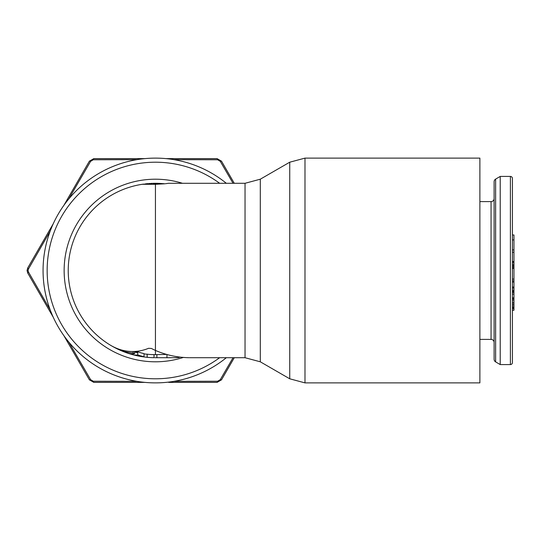 <?xml version="1.0" encoding="UTF-8"?>
<svg xmlns="http://www.w3.org/2000/svg" width="541" height="541" viewBox="0 0 541 541"><rect width="100%" height="100%" fill="white"/><g stroke="black" fill="none" stroke-linecap="round" stroke-linejoin="round"><path stroke-width="0.81" d="M510.393 176.427L500.222 176.427L495.63 179.098A3.05 3.05 0 0 0 494.116 181.735L494.116 359.265A3.05 3.05 0 0 0 495.63 361.902L500.222 364.573L510.393 364.573A2.036 2.036 0 0 0 512.422 362.544L512.422 178.456A2.036 2.036 0 0 0 510.393 176.427L510.393 364.573M479.881 339.403L491.066 339.403A3.05 3.05 0 0 1 494.116 342.453M494.116 198.547A3.05 3.05 0 0 1 491.066 201.597L479.881 201.597M512.422 203.375L512.422 261.56L513.95 261.56L513.95 279.095L512.422 279.095L512.422 337.625M513.95 265.523L512.422 265.523L512.422 268.316L513.95 268.316M513.95 268.424L512.422 268.424L512.422 279.095M500.222 364.573L500.222 176.427M512.422 239.92L513.95 239.92L513.95 261.56M512.422 234.977L513.95 234.977L513.95 239.92M512.422 249.935L513.95 249.935M512.422 279.109L513.95 279.109L513.95 291.971L512.422 291.971M512.422 292.404L513.95 292.404L513.95 310.25L512.422 310.25M513.95 308.505L512.422 308.519L513.95 308.505M512.422 252.248L513.95 252.248M512.422 267.227L513.95 267.227M512.422 266.05L513.95 266.05M512.422 287.021L513.95 287.021M512.422 282.071L513.95 282.071M512.422 280.853L513.95 280.853M512.422 291.734L513.95 291.734M512.422 291.268L513.95 291.268M512.422 290.165L513.95 290.165M512.422 288.13L513.95 288.13M512.422 294.094L513.95 294.094M512.422 310.135L513.95 310.135M512.422 308.404L513.95 308.404M512.422 307.768L513.95 307.768M512.422 306.727L513.95 306.727M512.422 305.138L513.95 305.138M512.422 303.805L513.95 303.805M512.422 302.331L513.95 302.331M512.422 300.181L513.95 300.181M512.422 298.957L513.95 298.957M512.422 297.996L513.95 297.996M512.422 297.82L513.95 297.82M512.422 264.218L513.95 264.218M512.422 262.439L513.95 262.439M512.422 268.363L513.95 268.363M144.021 353.882L145.806 354.105A83.672 30.249 -90 0 0 147.166 354.172A84.092 59.463 90 0 0 150.77 354.531A84.092 59.463 90 0 0 150.865 354.538L155.443 354.659L155.443 350.433A83.652 59.152 -90 0 1 151.487 348.485L148.613 348.289A81.015 57.285 90 0 1 111.216 345.652L110.621 345.314L111.216 345.652C120.285 350.974 129.989 354.551 140.335 356.391M188.883 357.702L188.883 357.702C177.259 357.473 166.114 355.052 155.443 350.433L155.443 184.298L142.222 184.298L153.407 183.311A87.209 87.209 0 0 0 152.961 183.325M163.997 183.71A87.209 87.209 0 0 0 163.152 183.629M162.063 183.541A87.209 87.209 0 0 0 161.495 183.5M160.325 183.426A87.209 87.209 0 0 0 159.311 183.372M158.276 183.338A87.209 87.209 0 0 0 157.478 183.311L164.795 183.791L155.443 184.298L155.443 183.5A87 87 0 0 0 153.407 183.527L153.407 183.311A87.209 87.209 0 0 1 155.443 183.291L157.059 183.304M156.16 183.291A87.209 87.209 0 0 0 155.443 183.291L155.443 183.5A173.972 123.017 90 0 1 157.478 183.385L157.478 184.271M151.92 183.358A87.209 87.209 0 0 0 150.898 183.406M149.904 183.467A87.209 87.209 0 0 0 148.951 183.534M148.031 183.602A87.209 87.209 0 0 0 145.495 183.859M143.379 184.129A87.209 87.209 0 0 0 142.844 184.204M142.608 184.238A87.209 87.209 0 0 0 142.222 184.298A87.209 87.209 0 0 0 110.621 345.314A87.209 87.209 0 0 0 110.635 345.32A87.209 87.209 0 0 1 142.222 184.298M304.989 382.886L479.881 382.886L479.881 158.114L304.989 158.114L289.733 162.205L289.733 378.795L304.989 382.886L304.989 158.114M43.064 270.5A112.386 112.386 0 0 1 226.327 183.291A112.386 112.386 0 0 0 43.064 270.581A112.386 112.386 0 0 0 226.327 357.709M165.411 183.724L168.664 183.291L245.039 183.291L260.295 179.199L260.295 361.801L289.733 378.795M154.023 183.298L155.084 183.291M155.078 357.709L173.783 357.709L179.179 357.547L179.179 356.992M156.883 354.659L156.883 357.702L154.841 357.709M130.902 353.922L130.902 354.186A604.25 218.449 -90 0 0 132.68 354.686A87.209 87.209 0 0 0 141.404 356.573L145.766 357.175A87.209 87.209 0 0 0 150.77 357.587A174.256 123.213 90 0 0 154.009 357.702L154.009 354.646A168.15 118.898 90 0 1 152.386 354.605A84.159 84.159 0 0 1 150.77 354.531M150.885 357.594L152.386 357.655M150.77 357.587A87.209 87.209 0 0 1 145.766 357.175A86.743 31.358 -90 0 0 147.166 357.243A87.148 61.62 90 0 0 150.77 357.587L148.613 357.445M134.587 353.618A87.148 61.62 90 0 1 133.154 352.955A82.516 58.347 -90 0 1 120.927 350.406A84.748 59.923 -90 0 0 126.317 352.705A87.209 87.209 0 0 0 128.312 353.381A83.463 30.174 90 0 0 134.587 353.618L134.587 351.467M144.021 356.695A86.222 31.175 90 0 1 141.404 356.573A87.209 87.209 0 0 1 132.68 354.686A84.585 30.58 -90 0 0 137.732 354.889A87.148 61.62 90 0 0 144.021 356.695L144.021 353.604A84.092 59.463 90 0 1 137.732 351.738A81.441 29.444 -90 0 1 134.587 351.887M120.927 350.406L120.927 349.811M166.567 354.416L154.611 354.653M144.352 353.922A84.159 84.159 0 0 0 145.083 354.017L145.806 354.105M134.587 352.035L137.732 352.773M152.731 354.619L153.779 354.646M147.166 357.243L147.166 354.172M155.443 183.352A174.337 123.274 90 0 1 157.478 183.298L157.478 183.385M153.407 183.527L153.407 184.298M166.953 357.445L166.953 354.524M137.732 354.889L137.732 351.738M133.154 352.955L133.154 351.508M131.037 158.628L144.765 158.628L131.037 158.628M166.121 158.628L217.097 158.628L221.506 161.171L234.273 183.291M50.185 309.865L28.477 272.035L28.064 270.5L28.477 268.965L50.185 231.129M136.907 381.344L93.289 381.229L90.631 379.687L68.721 341.973M233.043 357.709L220.261 379.687L217.597 381.229L173.986 381.344M63.899 205.316L89.387 161.171L93.789 158.628L144.765 158.628M68.721 199.027L90.631 161.313L93.289 159.771L136.907 159.656M173.986 159.656L217.597 159.771L220.261 161.313L233.043 183.291M234.273 357.709L221.506 379.829L217.097 382.372L168.65 382.372M144.765 382.372L93.789 382.372L89.387 379.829L63.899 335.684M127.838 382.372L138.848 382.372M139.849 382.372L139.328 382.372L139.849 382.372M144.109 382.372L144.799 382.372M171.226 382.372L183.71 382.372M53.221 317.188L27.733 273.043L27.05 270.5L27.733 267.957L53.221 223.812M491.066 339.403L491.066 201.597M495.63 361.902L495.63 179.098M183.345 357.432A91.301 91.301 0 0 1 64.142 270.5A91.301 91.301 0 0 1 182.459 183.291M260.295 361.801L245.039 357.709L245.039 183.291M219.646 357.709A108.295 108.295 0 0 1 47.148 270.5A108.295 108.295 0 0 1 219.646 183.291M153.407 183.311A87.209 87.209 0 0 1 155.443 183.291M126.317 352.705A87.209 87.209 0 0 0 128.312 353.381M89.387 161.171A2.036 0.555 30 0 1 90.631 161.313M93.789 158.628A2.036 0.555 90 0 0 93.289 159.771M217.097 158.628A2.036 0.555 90 0 1 217.597 159.771M221.506 161.171A2.036 0.555 150 0 0 220.261 161.313M221.506 379.829A2.036 0.555 -150 0 1 220.261 379.687M217.097 382.372A2.036 0.555 -90 0 0 217.597 381.229M93.789 382.372A2.036 0.555 -90 0 1 93.289 381.229M89.387 379.829A2.036 0.555 -30 0 0 90.631 379.687M28.064 270.5L27.05 270.5L27.733 273.043A2.036 0.555 -30 0 1 28.477 272.035M27.05 270.5L27.733 267.957A2.036 0.555 30 0 0 28.477 268.965M260.295 179.199L289.733 162.205M153.915 354.646A84.159 84.159 0 0 0 155.443 354.659M173.783 357.709L160.116 357.709M245.039 357.709L189.478 357.709"/></g></svg>
